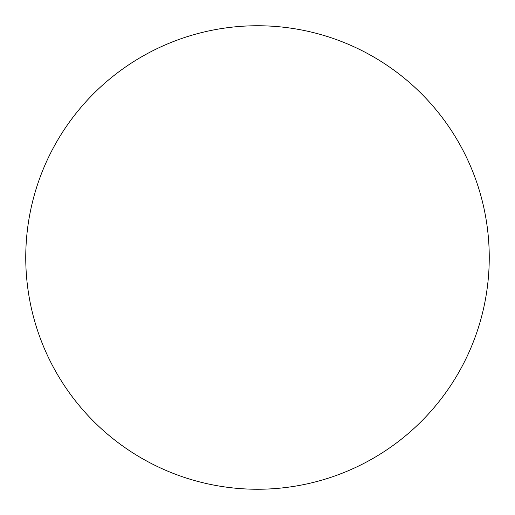 <?xml version="1.0" encoding="UTF-8"?>
<svg xmlns="http://www.w3.org/2000/svg" width="515" height="515" viewBox="0 0 515 515"><rect width="100%" height="100%" fill="white"/><g stroke="black" fill="none" stroke-linecap="round" stroke-linejoin="round"><path stroke-width="0.77" d="M257.5 25.75A231.75 231.75 0 0 1 489.25 257.5A231.75 231.75 0 0 1 257.5 489.25A231.75 231.75 0 0 1 25.75 257.5A231.75 231.75 0 0 1 257.5 25.75M25.75 257.5A231.75 231.75 0 0 0 257.5 489.25A231.75 231.75 0 0 0 489.25 257.5A231.75 231.75 0 0 0 257.5 25.75A231.75 231.75 0 0 0 25.75 257.5"/></g></svg>
